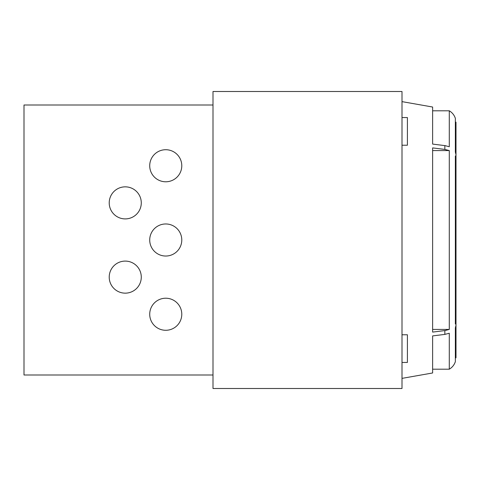 <?xml version="1.0" encoding="UTF-8"?>
<svg xmlns="http://www.w3.org/2000/svg" width="480" height="480" viewBox="0 0 480 480"><rect width="100%" height="100%" fill="white"/><g stroke="black" fill="none" stroke-linecap="round" stroke-linejoin="round"><path stroke-width="0.72" d="M165.75 330.282A16.032 16.032 0 0 1 149.718 314.25A16.032 16.032 0 0 1 165.75 298.218A16.032 16.032 0 0 1 181.782 314.25A16.032 16.032 0 0 1 165.75 330.282M125.25 293.154A16.032 16.032 0 0 1 109.218 277.128A16.032 16.032 0 0 1 125.25 261.096A16.032 16.032 0 0 1 141.282 277.128A16.032 16.032 0 0 1 125.25 293.154M165.75 256.032A16.032 16.032 0 0 1 149.718 240A16.032 16.032 0 0 1 165.75 223.968A16.032 16.032 0 0 1 181.782 240A16.032 16.032 0 0 1 165.75 256.032M125.25 218.904A16.032 16.032 0 0 1 109.218 202.872A16.032 16.032 0 0 1 125.25 186.846A16.032 16.032 0 0 1 141.282 202.872A16.032 16.032 0 0 1 125.25 218.904M165.75 181.782A16.032 16.032 0 0 1 149.718 165.75A16.032 16.032 0 0 1 165.75 149.718A16.032 16.032 0 0 1 181.782 165.75A16.032 16.032 0 0 1 165.75 181.782M449.286 369.198C452.244 367.428 454.272 364.908 455.358 361.638L455.358 327.894L455.994 325.224L456 357.528L456 122.472L455.994 154.776L455.358 152.106L455.358 118.368M456 350.298L456 357.528M402 378.372L432.624 372.972L432.624 335.916L444.846 334.392L449.286 333.246L449.286 369.192L432.624 369.192M449.286 329.424L445.236 330.522L432.624 332.1L432.624 147.9L444.846 149.424L449.286 150.576L449.286 329.424L432.624 329.424M432.624 110.808L449.286 110.808L449.286 146.754L445.236 145.662L432.624 144.084L432.624 107.028L402 101.628M402 117.552L407.4 117.552L407.4 145.23L402 145.23M402 334.77L407.4 334.77L407.4 362.448L402 362.448M213 388.5L213 91.5L402 91.5L402 388.5L213 388.5M456 350.292L456 317.202M456 163.944L456 166.614M455.994 321.408L455.358 324.078L455.358 155.922L455.994 158.592L455.994 321.408L455.358 321.408M455.358 158.592L455.994 158.592M432.624 150.576L449.286 150.576M456 160.122L456 129.708M213 375L24 375L24 105L213 105M444.846 334.392L444.846 330.576M444.846 149.424L444.846 145.608M455.994 122.148L455.358 122.148M455.994 357.852L455.358 357.852M449.286 110.802C452.244 112.572 454.272 115.092 455.358 118.362"/></g></svg>
